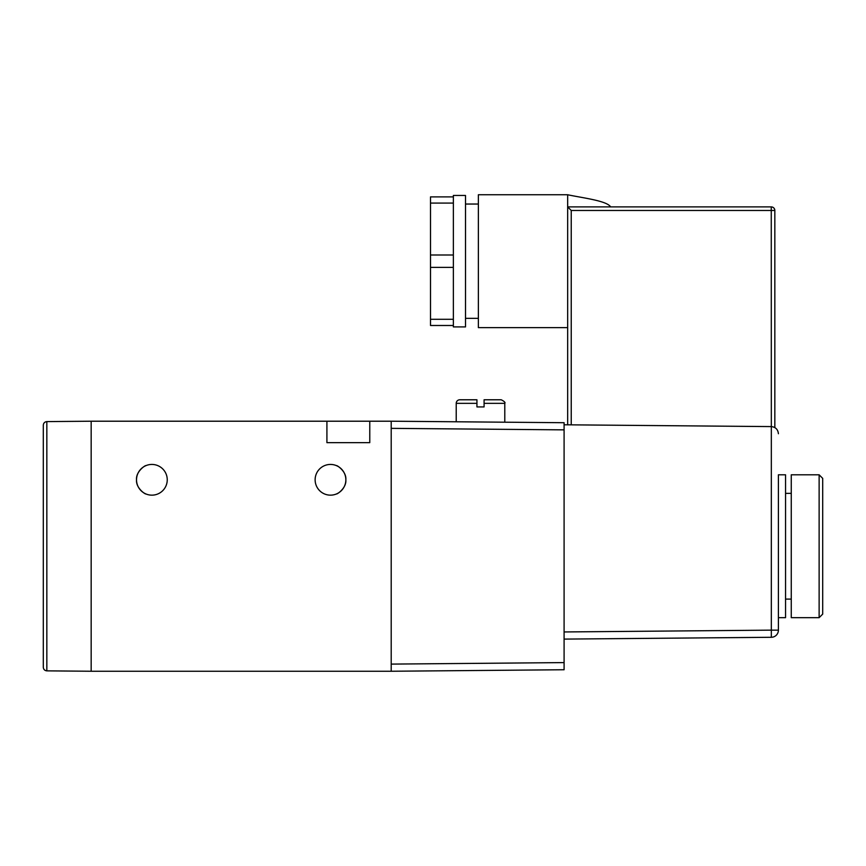 <?xml version="1.0" encoding="UTF-8"?>
<svg xmlns="http://www.w3.org/2000/svg" width="866" height="866" viewBox="0 0 866 866"><rect width="100%" height="100%" fill="white"/><g stroke="black" fill="none" stroke-linecap="round" stroke-linejoin="round"><path stroke-width="1.3" d="M136.525 479.796A15.361 15.361 0 0 0 151.886 495.157A15.361 15.361 0 0 0 167.246 479.796A15.361 15.361 0 0 0 151.886 464.436A15.361 15.361 0 0 0 136.525 479.796C135.735 488.305 145.856 494.681 145.813 493.901C145.889 494.692 135.735 488.327 136.525 479.796C135.735 471.277 145.867 464.901 145.813 465.681C145.889 464.89 135.746 471.266 136.525 479.796M345.848 479.796C346.638 488.305 336.517 494.681 336.56 493.901C336.484 494.692 346.638 488.327 345.848 479.796A15.361 15.361 0 0 0 330.487 464.436A15.361 15.361 0 0 0 315.127 479.796A15.361 15.361 0 0 0 330.487 495.157A15.361 15.361 0 0 0 345.848 479.796C346.638 471.277 336.506 464.901 336.56 465.681C336.484 464.89 346.627 471.266 345.848 479.796M326.915 421.212L91.168 421.212L91.168 671.247L391.205 671.247L391.205 421.212L326.915 421.212L326.915 442.645L369.771 442.645L369.771 421.212M456.22 421.774L456.22 403.35A3.572 3.572 0 0 1 459.792 399.778L476.939 399.778L476.939 406.923L484.083 406.923L484.083 399.778L501.219 399.778C504.358 401.359 505.549 402.549 504.791 403.35L484.083 403.35M504.791 422.207L504.791 403.35M822.7 478.368L822.7 614.102L819.128 617.675L819.128 474.795L822.7 478.368M819.128 474.795L791.264 474.795L791.264 617.675L819.128 617.675M778.404 474.795L778.404 530.263L778.404 474.795L785.549 474.795L785.549 617.675L778.404 617.675L778.404 630.145A7.144 7.144 0 0 1 771.325 637.289L564.091 639.097M778.404 530.263L778.404 617.675M453.362 326.915L453.362 325.486L430.499 325.486L430.499 196.896L453.362 196.896L453.362 195.467L465.507 195.467L465.507 326.915L453.362 326.915M430.499 255.005L453.362 255.005L453.362 203.077L430.499 203.077M430.499 319.294L453.362 319.294L453.362 267.377L430.499 267.377M465.507 318.342L478.368 318.342M465.507 204.04L478.368 204.04M567.663 327.629L478.368 327.629L478.368 194.753L567.663 194.753C581.606 197.784 606.536 200.631 610.53 206.747M567.663 424.816L567.663 194.753M778.404 562.207L778.404 630.145L771.325 630.145L771.325 637.289M391.205 421.212L564.091 422.716L564.091 631.953L771.325 630.145L771.325 426.592L564.091 424.784M564.091 429.861L391.205 428.356L391.205 664.103L564.091 662.598L564.091 669.743L391.205 671.247M564.091 631.953L564.091 662.598M778.404 433.736C777.96 429.46 775.6 427.079 771.325 426.592L771.26 210.47L571.235 210.47L571.235 424.849M571.235 210.47L567.663 206.898L771.26 206.898A3.572 3.572 0 0 1 774.832 210.47L774.832 427.555M453.362 319.294L453.362 325.486M453.362 255.005L453.362 267.377M453.362 196.896L453.362 203.077M43.3 667.285C43.527 669.429 44.707 670.62 46.84 670.858L46.84 421.601L91.168 421.212L91.168 671.247L46.84 670.858C44.707 670.62 43.527 669.429 43.3 667.285L43.3 425.174C43.527 423.03 44.707 421.839 46.84 421.601C44.707 421.839 43.527 423.03 43.3 425.174M476.939 403.35L456.22 403.35M771.26 206.898L771.26 210.47L774.832 210.47M791.264 493.371L785.549 493.371M791.264 599.099L785.549 599.099"/></g></svg>
